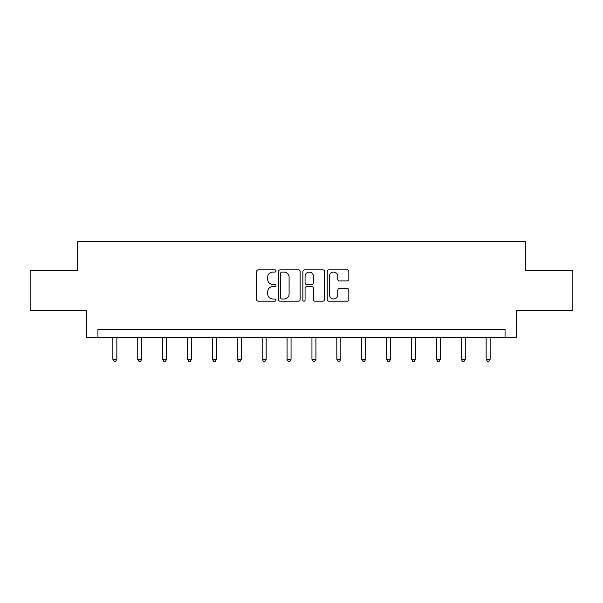 <?xml version="1.0" encoding="UTF-8"?>
<svg xmlns="http://www.w3.org/2000/svg" width="603" height="603" viewBox="0 0 603 603"><rect width="100%" height="100%" fill="white"/><g stroke="black" fill="none" stroke-linecap="round" stroke-linejoin="round"><path stroke-width="0.9" d="M275.978 270.973A1.093 1.093 0 0 0 274.878 269.873L258.242 269.873A1.568 1.568 0 0 0 256.674 271.44L256.674 299.623A1.568 1.568 0 0 0 258.242 301.191L274.878 301.191A1.093 1.093 0 0 0 275.978 300.09A1.093 1.093 0 0 0 274.878 298.998L272.729 298.998A5.012 5.012 0 0 1 267.717 293.985L267.717 291.641A5.012 5.012 0 0 1 272.729 286.629L274.878 286.629A1.093 1.093 0 0 0 275.978 285.528A1.093 1.093 0 0 0 274.878 284.435L272.729 284.435A5.012 5.012 0 0 1 267.717 279.423L267.717 277.079A5.012 5.012 0 0 1 272.729 272.066L274.878 272.066A1.093 1.093 0 0 0 275.978 270.973M347.26 280.915A1.568 1.568 0 0 0 348.828 279.347L348.828 271.44A1.568 1.568 0 0 0 347.26 269.873L328.786 269.873A1.568 1.568 0 0 0 327.218 271.44L327.218 299.623A1.568 1.568 0 0 0 328.786 301.191L347.26 301.191A1.568 1.568 0 0 0 348.828 299.623L348.828 290.073A1.568 1.568 0 0 0 347.26 288.505L339.353 288.505A1.568 1.568 0 0 0 337.786 290.073L337.786 294.807A4.191 4.191 0 0 1 333.602 298.998A4.191 4.191 0 0 1 329.411 294.807L329.411 276.257A4.191 4.191 0 0 1 333.602 272.066A4.191 4.191 0 0 1 337.786 276.257L337.786 279.347A1.568 1.568 0 0 0 339.353 280.915L347.26 280.915M505.05 337.379L516.221 337.379L516.221 310.259L572.85 310.259L572.85 270.378L525.311 270.378L525.311 241.66L77.689 241.66L77.689 270.378L30.15 270.378L30.15 310.259L86.779 310.259L86.779 337.379L505.05 337.379L505.05 329.404L97.95 329.404L97.95 337.379M300.128 271.44A1.568 1.568 0 0 0 298.56 269.873L280.086 269.873A1.568 1.568 0 0 0 278.518 271.44L278.518 299.623A1.568 1.568 0 0 0 280.086 301.191L298.56 301.191A1.568 1.568 0 0 0 300.128 299.623L300.128 271.44M304.44 269.873L322.914 269.873A1.568 1.568 0 0 1 324.482 271.44L324.482 299.623A1.568 1.568 0 0 1 322.914 301.191L315.007 301.191A1.568 1.568 0 0 1 313.439 299.623L313.439 288.196A1.568 1.568 0 0 0 311.872 286.629L306.626 286.629A1.568 1.568 0 0 0 305.065 288.196L305.065 300.09A1.093 1.093 0 0 1 303.965 301.191A1.093 1.093 0 0 1 302.872 300.09L302.872 271.44A1.568 1.568 0 0 1 304.44 269.873M281.812 272.066A1.093 1.093 0 0 0 280.712 273.159L280.712 297.905A1.093 1.093 0 0 0 281.812 298.998L284.081 298.998A5.012 5.012 0 0 0 289.093 293.985L289.093 277.079A5.012 5.012 0 0 0 284.081 272.066L281.812 272.066M313.439 276.332A4.191 4.191 0 0 0 309.249 272.141A4.191 4.191 0 0 0 305.065 276.332L305.065 282.867A1.568 1.568 0 0 0 306.626 284.435L311.872 284.435A1.568 1.568 0 0 0 313.439 282.867L313.439 276.332M112.867 337.379L112.867 359.26L116.854 359.26L116.854 337.379M116.854 359.26L115.655 361.34L114.057 361.34L112.867 359.26M137.748 337.379L137.748 359.26L141.735 359.26L141.735 337.379M141.735 359.26L140.544 361.34L138.946 361.34L137.748 359.26M162.637 337.379L162.637 359.26L166.624 359.26L166.624 337.379M166.624 359.26L165.426 361.34L163.828 361.34L162.637 359.26M187.518 337.379L187.518 359.26L191.505 359.26L191.505 337.379M191.505 359.26L190.314 361.34L188.716 361.34L187.518 359.26M212.407 337.379L212.407 359.26L216.394 359.26L216.394 337.379M216.394 359.26L215.196 361.34L213.605 361.34L212.407 359.26M237.288 337.379L237.288 359.26L241.283 359.26L241.283 337.379M241.283 359.26L240.084 361.34L238.487 361.34L237.288 359.26M262.177 337.379L262.177 359.26L266.164 359.26L266.164 337.379M266.164 359.26L264.966 361.34L263.375 361.34L262.177 359.26M287.066 337.379L287.066 359.26L291.053 359.26L291.053 337.379M291.053 359.26L289.855 361.34L288.257 361.34L287.066 359.26M311.947 337.379L311.947 359.26L315.934 359.26L315.934 337.379M315.934 359.26L314.743 361.34L313.145 361.34L311.947 359.26M336.836 337.379L336.836 359.26L340.823 359.26L340.823 337.379M340.823 359.26L339.625 361.34L338.034 361.34L336.836 359.26M361.717 337.379L361.717 359.26L365.712 359.26L365.712 337.379M365.712 359.26L364.514 361.34L362.916 361.34L361.717 359.26M386.606 337.379L386.606 359.26L390.593 359.26L390.593 337.379M390.593 359.26L389.395 361.34L387.804 361.34L386.606 359.26M411.495 337.379L411.495 359.26L415.482 359.26L415.482 337.379M415.482 359.26L414.284 361.34L412.686 361.34L411.495 359.26M436.376 337.379L436.376 359.26L440.363 359.26L440.363 337.379M440.363 359.26L439.172 361.34L437.574 361.34L436.376 359.26M461.265 337.379L461.265 359.26L465.252 359.26L465.252 337.379M465.252 359.26L464.054 361.34L462.456 361.34L461.265 359.26M486.146 337.379L486.146 359.26L490.133 359.26L490.133 337.379M490.133 359.26L488.943 361.34L487.345 361.34L486.146 359.26"/></g></svg>
